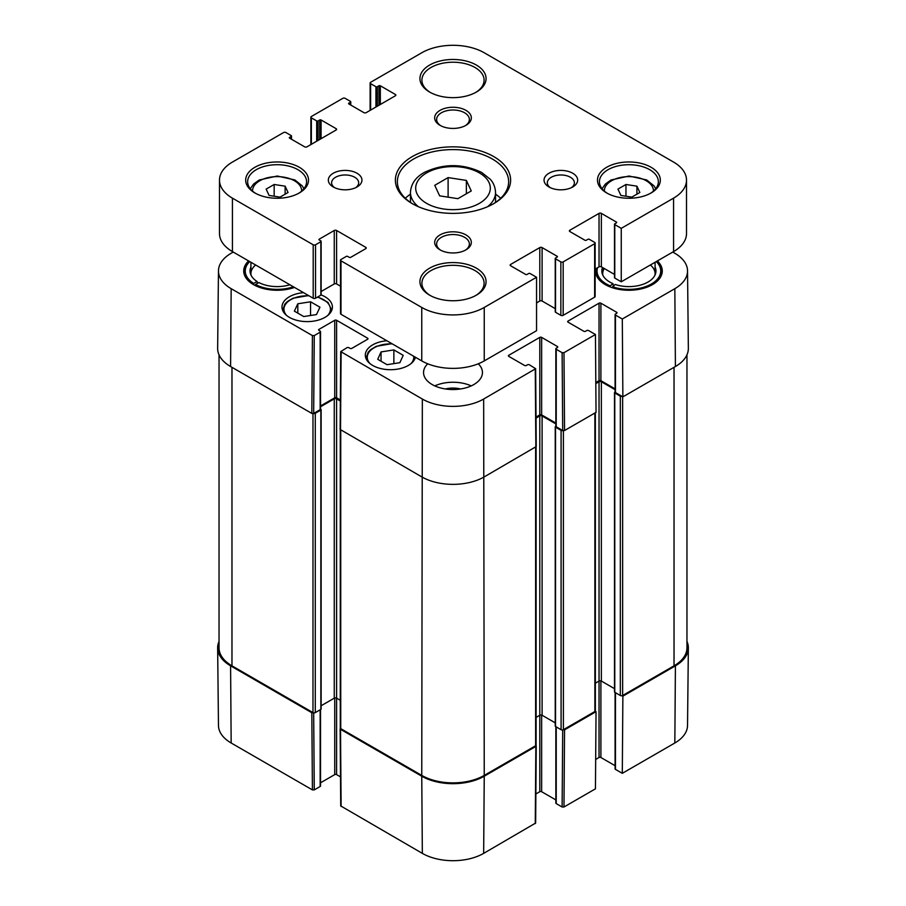 <?xml version="1.0" encoding="UTF-8"?>
<svg xmlns="http://www.w3.org/2000/svg" width="906" height="906" viewBox="0 0 906 906"><rect width="100%" height="100%" fill="white"/><g stroke="black" fill="none" stroke-linecap="round" stroke-linejoin="round"><path stroke-width="1.36" d="M686.963 354.824L686.963 647.79A44.19 25.515 180 0 1 674.03 665.831L622.649 695.502A1.642 0.94 180 0 1 620.327 695.502L614.778 692.286A0.985 0.566 180 0 1 614.495 691.89L614.495 392.57A0.985 0.566 180 0 1 614.778 392.173L615.083 391.992A1.314 0.759 0 0 0 615.468 392.57L615.468 315.073A1.314 0.759 180 0 1 615.468 314.008L616.624 313.34A1.314 0.759 0 0 0 616.624 312.264L616.624 313.34M622.082 396.398A1.642 0.94 180 0 1 620.327 396.182L614.778 392.978A0.985 0.566 180 0 1 614.495 392.57M615.083 389.682L601.358 381.754A1.642 0.94 0 0 0 599.036 381.754L595.82 383.612M614.495 688.651L601.358 681.063A1.642 0.94 0 0 0 599.036 681.063L595.355 683.192M595.355 412.74L595.355 710.859A1.642 0.94 180 0 1 594.868 711.527L563.396 729.704A1.642 0.94 180 0 1 561.086 729.704L555.525 726.499A0.985 0.566 180 0 1 555.242 726.102L555.242 426.783A0.985 0.566 180 0 1 555.525 426.375L555.842 426.205M562.853 430.599A1.642 0.94 180 0 1 561.086 430.384L555.525 427.179A0.985 0.566 180 0 1 555.242 426.783M555.842 423.883L542.105 415.956A1.642 0.94 0 0 0 539.795 415.956L536.024 418.13M555.242 722.852L542.105 715.276A1.642 0.94 0 0 0 539.795 715.276L536.103 717.405M536.103 446.896L536.103 745.072A1.642 0.94 180 0 1 535.627 745.74L484.246 775.4A44.19 25.515 180 0 1 421.754 775.4L340.747 728.639A1.642 0.94 180 0 1 340.271 727.971L340.271 429.784M340.35 401.03L336.59 398.855A1.642 0.94 0 0 0 334.269 398.855L320.531 406.783M340.271 700.293L336.59 698.175A1.642 0.94 0 0 0 334.269 698.175L321.132 705.751M320.158 409.682L313.669 413.419L314.257 335.582L320.158 332.174L320.158 409.682A1.314 0.759 0 0 0 320.531 409.138L320.849 409.274A0.985 0.566 180 0 1 320.849 410.078L315.288 413.283A1.642 0.94 180 0 1 313.521 413.498M321.132 409.682L321.132 708.99A0.985 0.566 180 0 1 320.849 709.398L315.288 712.603A1.642 0.94 180 0 1 312.978 712.603L231.97 665.831A44.19 25.515 180 0 1 219.037 647.79L219.037 354.824M288.051 192.502L280.045 197.123L269.082 195.436L266.149 189.105L274.167 184.484L285.118 186.172L288.051 192.502M639.851 192.502L631.833 197.123L620.882 195.436L617.949 189.105L625.955 184.484L636.918 186.172L639.851 192.502M471.256 190.951L457.892 198.674L439.637 195.843L434.744 185.311L448.108 177.587L466.364 180.419L471.256 190.951M466.364 193.782L466.364 180.419M448.108 197.157L448.108 177.587M636.918 194.19L636.918 186.172M625.955 196.217L625.955 184.484M285.118 194.19L285.118 186.172M274.167 196.217L274.167 184.484M614.495 224.212L614.495 277.655A0.985 0.566 0 0 0 614.778 278.063L621.256 281.8L673.566 251.596A44.19 25.515 0 0 0 686.51 233.567L686.51 180.113A44.19 25.515 180 0 1 673.566 198.154L621.256 228.346L614.778 224.609A0.985 0.566 180 0 1 614.778 223.805L616.397 222.876A0.985 0.566 0 0 0 616.397 222.072L601.358 213.386A1.642 0.94 0 0 0 599.036 213.386L569.874 230.226A1.642 0.94 0 0 0 569.398 230.894A1.642 0.94 0 0 0 569.874 231.562L584.925 240.237A0.985 0.566 0 0 0 586.307 240.237L587.926 239.309A0.985 0.566 180 0 1 589.319 239.309L594.642 242.378A1.642 0.94 180 0 1 595.117 243.046A1.642 0.94 180 0 1 594.642 243.714L563.17 261.891A1.642 0.94 180 0 1 560.848 261.891L555.525 258.822A0.985 0.566 180 0 1 555.525 258.017L557.145 257.077A0.985 0.566 0 0 0 557.145 256.273L542.105 247.587A1.642 0.94 0 0 0 539.795 247.587L510.633 264.427A1.642 0.94 0 0 0 510.146 265.096A1.642 0.94 0 0 0 510.633 265.764L525.673 274.45A0.985 0.566 0 0 0 527.066 274.45L528.685 273.51A0.985 0.566 180 0 1 530.067 273.51L536.556 277.259L484.246 307.451A44.19 25.515 180 0 1 421.754 307.451L340.984 260.826A1.642 0.94 180 0 1 340.509 260.158A1.642 0.94 180 0 1 340.984 259.49L346.307 256.409A0.985 0.566 180 0 1 347.689 256.409L349.32 257.349A0.985 0.566 0 0 0 350.701 257.349L365.752 248.663A1.642 0.94 0 0 0 366.228 247.995A1.642 0.94 0 0 0 365.752 247.327L336.59 230.486A1.642 0.94 0 0 0 334.269 230.486L319.229 239.173A0.985 0.566 0 0 0 319.229 239.977L320.849 240.905A0.985 0.566 180 0 1 320.849 241.709L315.526 244.79A1.642 0.94 180 0 1 313.204 244.79L232.434 198.154A44.19 25.515 180 0 1 219.49 180.113A44.19 25.515 180 0 1 232.434 162.072L283.589 132.548A1.642 0.94 180 0 1 285.9 132.548L291.222 135.617A0.985 0.566 180 0 1 291.222 136.421L289.603 137.35A0.985 0.566 0 0 0 289.603 138.154L304.643 146.84A1.642 0.94 0 0 0 306.964 146.84L336.126 130A1.642 0.94 0 0 0 336.602 129.332A1.642 0.94 0 0 0 336.126 128.663L321.075 119.988A0.985 0.566 0 0 0 319.693 119.988L318.074 120.917A0.985 0.566 180 0 1 316.681 120.917L311.358 117.848A1.642 0.94 180 0 1 310.883 117.18A1.642 0.94 180 0 1 311.358 116.512L342.83 98.335A1.642 0.94 180 0 1 345.152 98.335L350.475 101.415A0.985 0.566 180 0 1 350.475 102.208L348.855 103.148A0.985 0.566 0 0 0 348.855 103.952L363.895 112.638A1.642 0.94 0 0 0 366.205 112.638L395.367 95.798A1.642 0.94 0 0 0 395.854 95.13A1.642 0.94 0 0 0 395.367 94.462L380.327 85.776A0.985 0.566 0 0 0 378.935 85.776L377.315 86.716A0.985 0.566 180 0 1 375.933 86.716L370.611 83.635A1.642 0.94 180 0 1 370.124 82.967A1.642 0.94 180 0 1 370.611 82.299L421.754 52.775A44.19 25.515 180 0 1 484.246 52.775L673.566 162.072A44.19 25.515 180 0 1 686.51 180.113M595.117 269.093L599.036 266.84A1.642 0.94 180 0 1 601.358 266.84L614.495 274.416M555.242 258.414L555.242 311.868A0.985 0.566 0 0 0 555.525 312.264L560.848 315.333A1.642 0.94 0 0 0 563.17 315.333L594.642 297.168A1.642 0.94 0 0 0 595.117 296.5L595.117 243.046M536.556 302.91L539.795 301.041A1.642 0.94 180 0 1 542.105 301.041L555.242 308.629M340.509 260.158L340.509 313.601A1.642 0.94 0 0 0 340.984 314.269L421.754 360.905A44.19 25.515 0 0 0 484.246 360.905L536.556 330.701L536.556 277.259M321.132 291.517L334.269 283.94A1.642 0.94 180 0 1 336.59 283.94L340.509 286.205M219.49 180.113L219.49 233.567A44.19 25.515 0 0 0 232.434 251.596L313.204 298.233A1.642 0.94 0 0 0 315.526 298.233L320.849 295.163A0.985 0.566 0 0 0 321.132 294.756L321.132 241.313M550.248 187.644A13.533 7.814 180 0 1 547.326 182.786A13.533 7.814 180 0 1 555.672 175.571A13.533 7.814 180 0 1 570.418 177.259A13.533 7.814 180 0 1 574.381 182.786A13.533 7.814 180 0 1 571.448 187.644M572.739 173.25A16.806 9.706 0 0 0 548.968 173.25A16.806 9.706 0 0 0 548.968 186.976A16.806 9.706 0 0 0 572.739 186.976A16.806 9.706 0 0 0 572.739 173.25M357.032 173.25A16.806 9.706 0 0 0 333.261 173.25A16.806 9.706 0 0 0 333.261 186.976A16.806 9.706 0 0 0 357.032 186.976A16.806 9.706 0 0 0 357.032 173.25M465.956 110.362A18.324 10.578 0 0 0 440.044 110.362A18.324 10.578 0 0 0 440.044 125.334A18.324 10.578 0 0 0 465.956 125.334A18.324 10.578 0 0 0 465.956 110.362M299.32 167.282A31.427 18.143 0 0 0 254.892 167.282A31.427 18.143 0 0 0 254.88 192.944A31.427 18.143 0 0 0 299.32 192.944A31.427 18.143 0 0 0 299.32 167.282M476.375 65.062A33.058 19.083 0 0 0 429.625 65.062A33.058 19.083 0 0 0 429.625 92.061A33.058 19.083 0 0 0 476.375 92.061A33.058 19.083 0 0 0 476.375 65.062M493.736 156.591A57.61 33.262 0 0 0 412.264 156.591A57.61 33.262 0 0 0 412.264 203.635A57.61 33.262 0 0 0 493.736 203.635A57.61 33.262 0 0 0 493.736 156.591M476.375 268.165A33.058 19.083 0 0 0 429.625 268.165A33.058 19.083 0 0 0 429.625 295.163A33.058 19.083 0 0 0 476.375 295.163A33.058 19.083 0 0 0 476.375 268.165M651.108 167.282A31.427 18.143 0 0 0 606.68 167.282A31.427 18.143 0 0 0 606.68 192.944A31.427 18.143 0 0 0 651.12 192.944A31.427 18.143 0 0 0 651.108 167.282M465.956 234.903A18.324 10.578 0 0 0 440.044 234.903A18.324 10.578 0 0 0 440.044 249.863A18.324 10.578 0 0 0 465.956 249.863A18.324 10.578 0 0 0 465.956 234.903M334.552 187.644A13.533 7.814 180 0 1 331.619 182.786A13.533 7.814 180 0 1 339.965 175.571A13.533 7.814 180 0 1 354.722 177.259A13.533 7.814 180 0 1 358.674 182.786A13.533 7.814 180 0 1 355.752 187.644M440.769 250.26A16.365 9.445 180 0 1 436.635 243.986A16.365 9.445 180 0 1 446.737 235.254A16.365 9.445 180 0 1 464.574 237.304A16.365 9.445 180 0 1 469.365 243.986A16.365 9.445 180 0 1 465.231 250.26M440.769 125.73A16.365 9.445 180 0 1 436.635 119.445A16.365 9.445 180 0 1 446.737 110.725A16.365 9.445 180 0 1 464.574 112.763A16.365 9.445 180 0 1 469.365 119.445A16.365 9.445 180 0 1 465.231 125.73M607.394 193.34A29.456 17.01 180 0 1 599.432 181.721A29.456 17.01 180 0 1 617.62 166.002A29.456 17.01 180 0 1 649.727 169.694A29.456 17.01 180 0 1 658.356 181.721A29.456 17.01 180 0 1 650.395 193.34M255.605 193.34A29.456 17.01 180 0 1 247.644 181.721A29.456 17.01 180 0 1 265.832 166.002A29.456 17.01 180 0 1 297.938 169.694A29.456 17.01 180 0 1 306.568 181.721A29.456 17.01 180 0 1 298.606 193.34M430.339 295.56A31.098 17.95 180 0 1 421.902 283.272A31.098 17.95 180 0 1 441.097 266.681A31.098 17.95 180 0 1 474.982 270.577A31.098 17.95 180 0 1 484.098 283.272A31.098 17.95 180 0 1 475.661 295.56M430.339 92.457A31.098 17.95 180 0 1 421.902 80.17A31.098 17.95 180 0 1 441.097 63.579A31.098 17.95 180 0 1 474.982 67.474A31.098 17.95 180 0 1 484.098 80.17A31.098 17.95 180 0 1 475.661 92.457M412.977 204.031A55.64 32.129 180 0 1 397.36 181.721A55.64 32.129 180 0 1 431.709 152.038A55.64 32.129 180 0 1 492.343 159.003A55.64 32.129 180 0 1 508.64 181.721A55.64 32.129 180 0 1 493.023 204.031M410.452 194.156A55.64 32.129 0 0 0 405.333 198.289M500.667 198.289A55.64 32.129 0 0 0 495.548 194.156M621.256 228.346L621.256 281.8M314.257 335.582L312.411 335.582L231.166 288.674A43.363 25.028 180 0 1 218.471 270.826A43.363 25.028 180 0 1 231.166 253.272L233.25 252.072M318.991 330.441L318.991 329.365A1.314 0.759 0 0 0 318.991 330.441L320.158 331.109A1.314 0.759 180 0 1 320.158 332.174M318.991 329.365L334.733 320.282L334.733 397.779A1.314 0.759 180 0 1 336.59 397.779L336.59 320.282A1.314 0.759 0 0 0 334.733 320.282M336.59 320.282L367.598 338.187L367.598 339.263A1.314 0.759 0 0 0 367.598 338.187M367.598 339.263L351.856 348.346A1.314 0.759 0 0 1 350.01 348.346L348.855 347.678A1.314 0.759 180 0 0 346.998 347.678L340.724 351.607L340.135 429.444L421.754 476.884A44.19 25.515 0 0 0 484.246 476.884L536.239 446.556L535.65 368.708L483.657 399.048A43.363 25.028 180 0 1 422.343 399.048L340.724 351.607M508.776 356.364L508.776 355.288A1.314 0.759 0 0 0 508.776 356.364L524.517 365.446A1.314 0.759 0 0 0 526.363 365.446L527.519 364.778A1.314 0.759 180 0 1 529.376 364.778L535.65 368.708M508.776 355.288L539.795 337.383L539.795 414.891A1.314 0.759 180 0 1 541.641 414.891L541.641 337.383A1.314 0.759 0 0 0 539.795 337.383M541.641 337.383L557.383 346.477L557.383 347.542A1.314 0.759 0 0 0 557.383 346.477M557.383 347.542L556.227 348.21A1.314 0.759 180 0 0 556.227 349.274L562.116 352.683L562.705 430.52L564.551 430.52L596.035 412.355L595.446 334.507L563.974 352.683L562.116 352.683M595.446 334.507L588.628 330.577A1.314 0.759 180 0 0 586.771 330.577L585.616 331.245A1.314 0.759 0 0 1 583.77 331.245L568.028 322.151L568.028 321.086A1.314 0.759 0 0 0 568.028 322.151M568.028 321.086L599.036 303.182L599.036 380.679A1.314 0.759 180 0 1 600.893 380.679L600.893 303.182A1.314 0.759 0 0 0 599.036 303.182M600.893 303.182L616.624 312.264M615.468 315.073L622.297 319.014L622.875 396.851L675.412 366.522A44.19 25.515 0 0 0 688.356 348.323L687.529 270.826A43.363 25.028 180 0 1 674.834 288.674L622.297 319.014M672.75 252.072L674.834 253.272A43.363 25.028 180 0 1 687.529 270.826M415.446 357.258A25.198 14.553 180 0 1 398.447 368.969A25.198 14.553 180 0 1 372.694 365.446A25.198 14.553 180 0 1 365.311 355.163A25.198 14.553 180 0 1 386.862 340.758M595.74 268.742A33.386 19.275 0 0 0 605.287 284.609A33.386 19.275 0 0 0 652.501 284.609A33.386 19.275 0 0 0 657.394 260.939M478.277 363.793A29.456 17.01 180 0 1 482.456 372.525A29.456 17.01 180 0 1 464.268 388.244A29.456 17.01 180 0 1 432.173 384.552A29.456 17.01 180 0 1 423.544 372.525A29.456 17.01 180 0 1 427.723 363.793M248.606 260.939A33.386 19.275 0 0 0 253.499 284.609A33.386 19.275 0 0 0 294.495 287.429M321.098 294.914A25.198 14.553 180 0 1 332.4 307.055A25.198 14.553 180 0 1 316.84 320.498A25.198 14.553 180 0 1 289.376 317.349A25.198 14.553 180 0 1 281.993 307.055A25.198 14.553 180 0 1 303.544 292.661M393.861 349.92L403.204 355.311L399.874 362.683L387.055 364.688L377.723 359.308L381.052 351.924L393.861 349.92L393.861 363.623M319.954 307.202L316.488 314.563L303.748 316.556L294.359 311.132L297.814 303.782L310.554 301.789L319.954 307.202M622.875 396.851L615.468 392.57M615.083 388.878L600.893 380.679M599.036 380.679L595.808 382.547M562.705 430.52L556.227 426.783L556.227 349.274M555.842 348.742L555.842 426.25A1.314 0.759 0 0 0 556.227 426.783M555.842 423.091L541.641 414.891M539.795 414.891L536.012 417.066M340.362 399.965L336.59 397.779M334.733 397.779L320.531 405.979M218.471 270.826L217.644 348.323A44.19 25.515 0 0 0 230.588 366.522L311.823 413.419L313.669 413.419M310.554 301.789L310.554 315.492M297.814 303.782L297.814 313.136M381.052 351.924L381.052 361.222M253.737 284.744A32.729 18.901 180 0 1 244.371 271.517A32.729 18.901 180 0 1 249.433 261.415M249.728 261.585A31.857 18.392 0 0 0 245.832 267.497L244.971 270.067A32.729 18.901 0 0 0 244.427 272.581M661.573 272.581A32.729 18.901 0 0 0 661.029 270.067L660.168 267.497A31.857 18.392 0 0 0 656.272 261.585M656.567 261.415A32.729 18.901 180 0 1 661.629 271.517A32.729 18.901 180 0 1 652.263 284.744M605.525 284.744A32.729 18.901 180 0 1 596.159 271.517A32.729 18.901 180 0 1 596.669 268.199M610.123 286.919L610.282 285.9A31.857 18.392 0 0 1 597.552 267.689L596.76 270.067A32.729 18.901 0 0 0 596.216 272.581M460.576 388.968A19.366 11.178 0 0 0 445.424 388.968M471.222 385.888A29.456 17.01 0 0 0 434.778 385.888M655.083 267.032A27.067 15.629 0 0 1 655.468 273.94A27.067 15.629 0 0 1 615.106 284.427L612.32 287.712M610.282 285.9L612.92 283.589L613.407 285.911M654.936 275.22A26.183 15.119 0 0 0 655.083 273.646A26.183 15.119 0 0 0 650.361 264.994M604.268 268.516A26.183 15.119 0 0 0 602.705 273.646A26.183 15.119 0 0 0 602.852 275.22M602.513 267.508A27.067 15.629 0 0 0 602.32 273.94A27.067 15.629 0 0 0 612.92 283.589M612.467 286.738A31.857 18.392 0 0 0 647.144 286.047A31.857 18.392 0 0 0 660.168 267.497M289.863 284.756A27.067 15.629 0 0 1 258.912 282.547L255.526 284.507L255.311 285.571M253.442 284.563L253.669 283.431L257.066 281.483L257.564 283.329M255.639 264.994A26.183 15.119 0 0 0 250.917 273.646A26.183 15.119 0 0 0 251.064 275.22M250.917 267.032A27.067 15.629 0 0 0 250.532 273.94A27.067 15.629 0 0 0 257.066 281.483M255.526 284.507A31.857 18.392 0 0 0 293.374 286.783M245.832 267.497A31.857 18.392 0 0 0 253.669 283.431M622.082 695.706L622.875 696.17L622.297 773.328L674.834 742.999A43.363 25.028 0 0 0 687.529 725.446L688.356 647.949A44.19 25.515 180 0 1 675.412 665.831L622.875 696.17M686.963 641.448A44.19 25.515 180 0 1 688.356 647.949M313.521 712.807L311.823 712.739L230.588 665.831A44.19 25.515 180 0 1 217.644 647.949A44.19 25.515 180 0 1 219.037 641.448M535.99 745.423L535.854 746.408L484.246 776.204A44.19 25.515 180 0 1 421.754 776.204L340.52 729.307L340.396 728.322M562.705 729.942L562.116 806.997L563.974 806.997L595.446 788.832L596.035 711.663L564.551 729.84L562.853 729.908M596.035 711.663L595.242 711.21M562.116 806.997L556.227 803.599L556.227 726.895M555.842 726.68L555.842 803.067A1.314 0.759 0 0 0 556.227 803.599M555.842 799.907L541.641 791.708L541.641 715.083M539.795 415.956L539.795 791.708A1.314 0.759 180 0 1 541.641 791.708M539.795 791.708L535.876 793.962M340.135 728.775L340.724 805.932L422.343 853.373A43.363 25.028 0 0 0 483.657 853.373L535.65 823.044L536.239 745.876M340.497 776.861L336.59 774.607L336.59 398.855M334.733 697.982L334.733 774.607A1.314 0.759 180 0 1 336.59 774.607M334.733 774.607L320.531 782.795M320.158 709.794L320.158 786.499A1.314 0.759 0 0 0 320.531 785.955L320.531 709.579M320.158 786.499L314.257 789.896L313.669 712.841M217.644 647.949L218.471 725.446A43.363 25.028 0 0 0 231.166 742.999L312.411 789.896L314.257 789.896M622.297 773.328L615.468 769.387L615.468 692.694M615.083 692.467L615.083 768.854A1.314 0.759 0 0 0 615.468 769.387M615.083 765.695L600.893 757.495L600.893 680.882M599.036 381.754L599.036 757.495A1.314 0.759 180 0 1 600.893 757.495M599.036 757.495L595.672 759.443M674.03 665.831L674.03 367.315M622.649 695.502L622.649 396.715M620.327 695.502L620.327 396.182M614.778 692.286L614.778 392.978M601.358 681.063L601.358 381.754M594.868 711.527L594.868 413.023M563.396 729.704L563.396 430.735M561.086 729.704L561.086 430.384M555.525 726.499L555.525 427.179M542.105 715.276L542.105 415.956M535.627 745.74L535.627 447.224M484.246 775.4L483.657 399.048M421.754 775.4L422.343 399.048M340.747 728.639L340.747 430.124M334.269 698.175L334.269 398.855M320.849 709.398L320.849 410.078M315.288 712.603L315.288 413.283M312.978 712.603L312.978 413.623M231.97 665.831L231.97 367.315M252.559 191.121A24.553 14.168 180 0 1 277.1 176.625A24.553 14.168 180 0 1 301.641 191.121M604.359 191.121A24.553 14.168 180 0 1 628.9 176.625A24.553 14.168 180 0 1 653.441 191.121M479.387 203.363A37.316 21.54 180 0 1 416.964 193.703A37.316 21.54 180 0 1 462.66 167.327A37.316 21.54 180 0 1 479.387 203.363M487.598 206.704A42.548 24.564 0 0 0 495.548 192.412C495.072 184.269 491.131 180.283 490.316 179.32L481.664 172.446C462.751 163.454 443.736 163.397 424.654 172.265C415.763 177.044 411.03 183.759 410.452 192.412A42.548 24.564 0 0 0 418.402 206.704M673.566 198.154L673.566 251.596M370.611 83.635L370.611 110.09M375.933 86.716L375.933 107.021M377.315 86.716L377.315 106.217M378.935 85.776L378.935 105.289M380.327 85.776L380.327 104.484M395.367 94.462L395.367 95.798M348.855 103.148L348.855 103.952M350.475 102.208L350.475 104.881M311.358 117.848L311.358 144.303M316.681 120.917L316.681 141.234M318.074 120.917L318.074 140.43M319.693 119.988L319.693 139.49M321.075 119.988L321.075 138.686M336.126 128.663L336.126 130M289.603 137.35L289.603 138.154M291.222 136.421L291.222 139.094M232.434 198.154L232.434 251.596M313.204 244.79L313.204 298.233M315.526 244.79L315.526 298.233M320.849 241.709L320.849 295.163M319.229 239.173L319.229 239.977M334.269 230.486L334.269 283.94M336.59 230.486L336.59 283.94M365.752 247.327L365.752 248.663M340.984 260.826L340.984 314.269M421.754 307.451L421.754 360.905M484.246 307.451L484.246 360.905M510.633 264.427L510.633 265.764M539.795 247.587L539.795 301.041M542.105 247.587L542.105 301.041M557.145 256.273L557.145 257.077M555.525 258.822L555.525 312.264M560.848 261.891L560.848 315.333M563.17 261.891L563.17 315.333M594.642 243.714L594.642 297.168M569.874 230.226L569.874 231.562M599.036 213.386L599.036 266.84M601.358 213.386L601.358 266.84M616.397 222.072L616.397 222.876M614.778 224.609L614.778 278.063M286.715 315.537A23.239 13.42 180 0 1 287.734 301.857A23.239 13.42 180 0 1 309.025 295.82M317.417 297.145A23.239 13.42 180 0 1 327.666 315.537M331.743 310.26L331.743 310.35A24.553 14.168 0 0 0 331.743 310.26L327.972 302.366L317.757 296.953M282.649 310.26A24.553 14.168 0 0 0 282.649 310.35L284.892 304.042L287.395 301.494L292.989 298.221L308.572 295.56M370.033 363.646A23.239 13.42 180 0 1 371.052 349.965A23.239 13.42 180 0 1 392.343 343.918M413.68 356.239A23.239 13.42 180 0 1 410.984 363.646M415.061 358.368L415.061 358.448A24.553 14.168 0 0 0 415.061 358.368L414.948 356.975M365.967 358.368A24.553 14.168 0 0 0 365.967 358.459L368.21 352.151L370.713 349.603L376.307 346.319L391.89 343.657M312.411 335.582L311.823 413.419M230.588 366.522L231.166 288.674M340.52 429.988L341.109 352.151M535.265 369.252L535.854 447.088M564.551 430.52L563.974 352.683M675.412 366.522L674.834 288.674M563.974 806.997L564.551 729.84M535.854 746.408L535.265 823.565M341.109 806.465L340.52 729.307M421.754 776.204L422.343 853.373M311.823 712.739L312.411 789.896M230.588 665.831L231.166 742.999M484.246 776.204L483.657 853.373M675.412 665.831L674.834 742.999M602.705 267.621L602.705 273.646M602.705 381.732L602.705 382.536M655.083 262.276L655.083 273.646M250.917 262.276L250.917 273.646M410.452 192.412L410.452 202.412M495.548 192.412L495.548 202.412M655.718 188.742L654.064 185.911L646.658 179.943L629.047 176.024L611.029 180L605.435 183.963L602.071 188.742M303.929 188.742L302.276 185.911L294.858 179.943L277.247 176.024L259.241 180L253.646 183.963L250.283 188.742M370.124 82.967L370.124 110.373M350.758 101.812L350.758 105.051M310.883 117.18L310.883 144.575M291.505 136.013L291.505 139.252M320.531 409.138L320.531 331.641M615.083 392.038L615.083 314.541"/></g></svg>
